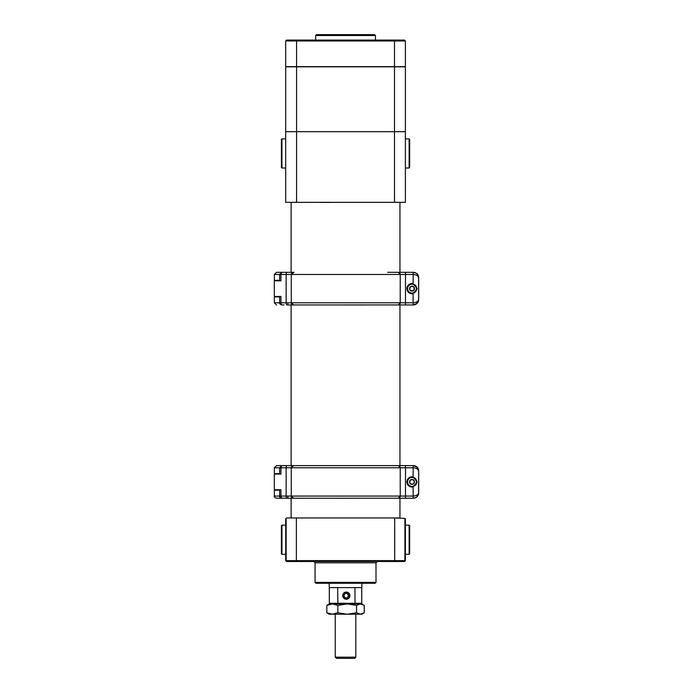 <?xml version="1.0" encoding="UTF-8"?>
<svg xmlns="http://www.w3.org/2000/svg" width="693" height="693" viewBox="0 0 693 693"><rect width="100%" height="100%" fill="white"/><g stroke="black" fill="none" stroke-linecap="round" stroke-linejoin="round"><path stroke-width="1.04" d="M399.948 202.33L399.948 272.314M399.948 304.963L399.948 465.601M399.948 498.25L399.948 517.966L291.121 517.966L291.121 498.25L276.524 498.25L288.591 498.25M394.689 517.966L286.547 517.966L285.681 518.832L285.681 560.628L394.689 560.628L394.689 517.966L404.911 518.364L404.911 560.628L405.388 560.628L405.388 518.832L404.911 518.364M405.388 560.628L404.513 561.495L286.547 561.495L285.681 560.628M376.004 582.389L375.13 583.263L315.93 583.263L315.064 582.389L376.004 582.389L376.004 562.803L377.313 561.495M393.901 561.495L394.689 560.628L404.911 560.628L404.911 561.096M279.617 473.648L274.35 473.648L274.35 467.775L276.524 465.601L288.591 465.601M282.458 465.601A2.174 1.516 90 0 0 280.942 467.775L286.14 467.775A2.174 0.996 90 0 1 287.136 465.601L293.702 465.601L291.268 467.775L291.268 496.067L291.268 467.775L286.14 467.775L286.14 496.067L280.942 496.067A2.174 1.516 90 0 0 282.458 498.25L281.791 498.25C279.799 497.34 279.071 496.621 279.617 496.067L279.617 489.76L274.324 489.76L280.942 489.76L280.942 496.067L274.35 496.067L274.35 490.194L279.617 490.194M413.236 498.25C416.51 497.903 418.329 496.084 418.676 492.801L418.676 471.041L418.676 492.801A5.44 5.44 0 0 1 413.236 498.25L399.627 498.25M418.676 475.753L418.676 471.041A5.44 5.44 0 0 0 413.236 465.601L399.627 465.601M416.995 467.108L413.236 465.601M416.519 466.701L418.581 470.045M417.948 495.512L417.004 496.725M401.749 465.601L413.123 465.601C416.406 465.947 418.226 467.758 418.589 471.041C418.217 469.074 416.389 467.983 413.097 467.775L400.225 467.775L400.216 496.067L400.225 467.775L398.362 465.627L400.225 467.775L291.268 467.775L293.702 465.601L387.69 465.601L293.971 465.601M400.225 496.067A2.174 2.079 90 0 1 398.475 498.215L287.136 498.25A2.174 0.996 90 0 1 286.14 496.067L291.268 496.067L293.711 498.25L291.268 496.067L400.216 496.067L398.354 498.215L400.216 496.067L413.097 496.067C416.389 495.859 418.217 494.776 418.589 492.801C418.226 496.084 416.406 497.903 413.123 498.25L401.749 498.25M387.69 465.601L398.475 465.627A2.174 2.079 90 0 1 400.225 467.775M281.791 498.25L287.829 498.25L287.89 496.067M289.899 498.25L294.014 498.25M287.829 465.601L293.702 465.601M278.049 474.09L279.617 474.09L279.617 467.775L280.942 467.775L280.942 474.09L274.324 474.09L274.333 489.76L274.324 474.09M413.097 476.923A5.111 5.111 -90 0 0 406.895 481.921A5.111 5.111 -90 0 0 413.097 486.919L417.143 481.921L413.097 476.923L413.193 465.601A5.44 5.44 90 0 1 418.633 471.041L418.589 492.801L418.633 471.041M418.633 492.801A5.44 5.44 90 0 1 413.193 498.25L413.097 486.919M412.023 476.81A5.111 5.111 -90 0 0 406.921 481.921A5.111 5.111 -90 0 0 412.023 487.04M398.475 498.215L399.696 498.25M399.696 465.601L398.475 465.627M417.532 467.706L417.073 467.186M417.532 467.186L417.818 468.113M412.032 486.633A4.712 4.712 -90 0 0 416.744 481.921A4.712 4.712 -90 0 0 412.032 477.208L411.988 477.208A4.712 4.712 90 0 1 416.701 481.921A4.712 4.712 90 0 1 411.988 486.633L412.032 486.633M411.988 486.633A4.712 4.712 90 0 1 407.276 481.921A4.712 4.712 90 0 1 411.988 477.208M411.997 479.452L409.866 480.682L409.866 483.16L409.849 480.682L411.988 479.452A2.477 2.477 -90 0 0 409.849 483.16A2.477 2.477 -90 0 0 414.128 483.16A2.477 2.477 -90 0 0 411.988 479.452L414.128 480.682L414.128 483.16L411.988 484.398L409.849 483.16L411.997 484.39M411.988 486.356A4.427 4.427 -90 0 0 415.826 479.703A4.427 4.427 -90 0 0 408.151 479.703A4.427 4.427 -90 0 0 411.988 486.356M279.617 280.37L274.35 280.37L274.35 274.489L276.524 272.314L291.121 272.314L291.121 202.33M291.121 465.601L291.121 304.963L288.487 304.963M279.617 296.907L274.35 296.907L274.35 302.789L279.617 302.789L279.617 296.474L274.324 296.474L280.942 296.474L280.942 302.789L291.268 302.789L293.711 304.963L291.268 302.789L291.268 274.489L291.268 302.789L400.216 302.789A2.174 2.079 90 0 1 398.475 304.937L400.216 302.789L400.225 274.489L400.216 302.789L398.354 304.937L288.591 304.963M418.676 299.523L418.676 277.754L418.676 299.523A5.44 5.44 0 0 1 413.236 304.963L399.627 304.963M418.676 282.467L418.676 277.754A5.44 5.44 0 0 0 413.236 272.314L399.627 272.314M417.498 274.376L415.956 273.042L413.236 272.314M413.236 304.963L417.004 303.447M418.329 301.42L415.956 304.236M284.026 272.314L293.971 272.314M294.014 272.314L291.268 274.489L293.702 272.314L287.829 272.314M401.749 272.314L413.123 272.314C416.406 272.661 418.226 274.471 418.589 277.754C418.217 275.788 416.389 274.697 413.097 274.489L400.225 274.489L398.362 272.349L400.225 274.489L280.942 274.489L280.942 280.804L274.324 280.804L274.333 296.474L274.324 280.804M387.69 272.314L398.475 272.34A2.174 2.079 90 0 1 400.225 274.489M289.899 304.963L293.702 304.963M281.791 304.963C279.79 304.045 279.062 303.317 279.617 302.789L280.942 302.789A2.174 1.516 90 0 0 282.458 304.963L284.026 304.963M278.049 280.804L279.617 280.804L279.617 274.489L274.35 274.489M413.097 283.645A5.111 5.111 -90 0 0 406.895 288.643A5.111 5.111 -90 0 0 413.097 293.633L417.143 288.643L413.097 283.645L413.193 272.314A5.44 5.44 90 0 1 418.633 277.754L418.589 299.523C418.226 302.806 416.406 304.617 413.123 304.963L401.749 304.963M418.633 299.523A5.44 5.44 90 0 1 413.193 304.963L413.097 302.789C416.389 302.581 418.217 301.49 418.589 299.523L418.633 277.754M412.023 283.524A5.111 5.111 -90 0 0 406.921 288.643A5.111 5.111 -90 0 0 412.023 293.754M398.475 304.937L399.696 304.963M399.696 272.314L398.475 272.34M417.532 274.428L417.073 273.9M417.532 273.9L417.818 274.826M412.032 293.356A4.712 4.712 -90 0 0 416.744 288.643A4.712 4.712 -90 0 0 412.032 283.922L411.988 283.922A4.712 4.712 90 0 1 416.701 288.643A4.712 4.712 90 0 1 411.988 293.356L412.032 293.356M411.988 293.356A4.712 4.712 90 0 1 407.276 288.643A4.712 4.712 90 0 1 411.988 283.922M411.997 286.174L409.866 287.404L409.866 289.873L409.849 287.404L411.988 286.166A2.477 2.477 -90 0 0 409.849 289.873A2.477 2.477 -90 0 0 414.128 289.873A2.477 2.477 -90 0 0 411.988 286.166L414.128 287.404L414.128 289.873L411.988 291.112L409.849 289.873L411.997 291.103M411.988 293.07A4.427 4.427 -90 0 0 415.826 286.426A4.427 4.427 -90 0 0 408.151 286.426A4.427 4.427 -90 0 0 411.988 293.07M329.21 583.263L329.21 587.612L361.859 587.612L361.859 583.263M344.508 598.449A3.335 3.326 90 0 0 349.653 595.841A3.335 3.326 90 0 0 344.828 592.688A3.335 3.326 90 0 0 344.508 598.449M345.209 593.451L343.858 595.521L344.975 597.73L347.444 597.868L348.796 595.798L347.678 593.589L345.209 593.451L347.678 593.589M347.202 597.851L348.544 595.798L347.427 593.589M356.54 612.768L347.184 614.223L337.837 612.768L332.337 614.223L326.827 612.768L326.827 605.387L332.337 603.941L337.837 605.387L347.184 603.941L356.54 605.387L360.386 603.941L364.232 605.387L364.232 612.768L360.386 614.223L356.54 612.768L356.54 605.387M337.837 612.768L337.837 605.387M326.827 612.768L329.253 614.223L351.55 614.223M363.375 604.842L361.815 603.941L329.253 603.941L326.827 605.387M363.375 613.314L361.815 614.223L347.184 614.223M329.972 603.941L329.314 603.282L354.972 603.282L354.972 587.612M354.738 603.941L354.972 603.282L361.746 603.282L361.746 587.612M337.682 587.612L337.837 603.941M346.327 599.263A3.595 3.595 90 0 0 349.922 595.659A3.595 3.595 90 0 0 346.327 592.065A3.595 3.595 90 0 0 342.732 595.659A3.595 3.595 90 0 0 346.327 599.263M355.812 657.163L354.634 658.35L336.451 658.35L335.247 657.163L355.812 657.163L355.812 614.223M409.13 138.877L409.641 139.388L409.641 167.498L409.13 168.009L409.13 138.877L405.388 138.877M409.13 525.164L409.641 525.675L409.641 553.785L409.13 554.296L409.13 525.164L405.388 525.164M281.938 168.009L281.419 167.498L281.419 139.388L281.938 138.877L281.938 168.009L285.681 168.009M281.938 554.296L281.419 553.785L281.419 525.675L281.938 525.164L281.938 554.296L285.681 554.296M296.561 66.823L285.681 66.823L285.681 131.679L296.561 131.679L296.561 66.823L405.388 66.823L405.388 131.679L296.561 131.679L296.561 202.33L285.681 202.33L285.681 131.679M376.299 202.33L330.83 202.33M330.951 202.417L314.769 202.33M405.388 131.679L405.388 202.33L296.561 202.33M285.681 66.641L285.681 40.965L286.547 40.09L404.513 40.09L405.388 40.965L405.388 66.641L285.681 66.641M405.388 40.965L285.681 40.965M315.627 35.525L316.502 34.65L374.566 34.65L375.441 35.525L315.627 35.525L315.627 40.09M296.379 517.966L296.379 560.628L297.167 561.495M286.148 561.096L286.148 518.364M376.004 562.803L315.064 562.803L313.756 561.495M281.791 465.601L279.617 467.775L274.35 467.775M291.268 496.067A2.174 2.018 90 0 0 293.295 498.25M293.295 465.601A2.174 2.018 90 0 0 291.268 467.775M405.492 465.601L405.492 498.25M287.136 304.963A2.174 0.996 90 0 1 286.14 302.789L286.14 274.489A2.174 0.996 90 0 1 287.136 272.314M282.458 272.314A2.174 1.516 90 0 0 280.942 274.489L279.617 274.489L281.791 272.314M287.829 304.963L287.89 302.789M291.268 302.789A2.174 2.018 90 0 0 293.295 304.963M293.295 272.314A2.174 2.018 90 0 0 291.268 274.489M405.492 272.314L405.466 302.789L413.097 302.789L413.097 293.633M400.225 302.789L405.466 302.789L405.492 304.963M394.508 202.33L394.508 66.823M394.508 66.641L394.508 40.09M296.561 40.09L296.561 66.641M315.064 582.389L315.064 562.803M278.43 489.76L278.43 490.194M278.421 474.09L278.421 473.648M274.35 496.067C273.804 496.621 274.532 497.34 276.524 498.25M278.43 296.474L278.43 296.907M278.421 280.804L278.421 280.37M274.35 302.789L276.524 304.963M329.314 603.282L329.314 587.612M361.096 603.941L361.746 603.282M335.247 657.163L335.247 614.223M409.13 168.009L405.388 168.009M409.13 554.296L405.388 554.296M281.938 138.877L285.681 138.877M281.938 525.164L285.681 525.164M375.441 35.525L375.441 40.09"/></g></svg>
